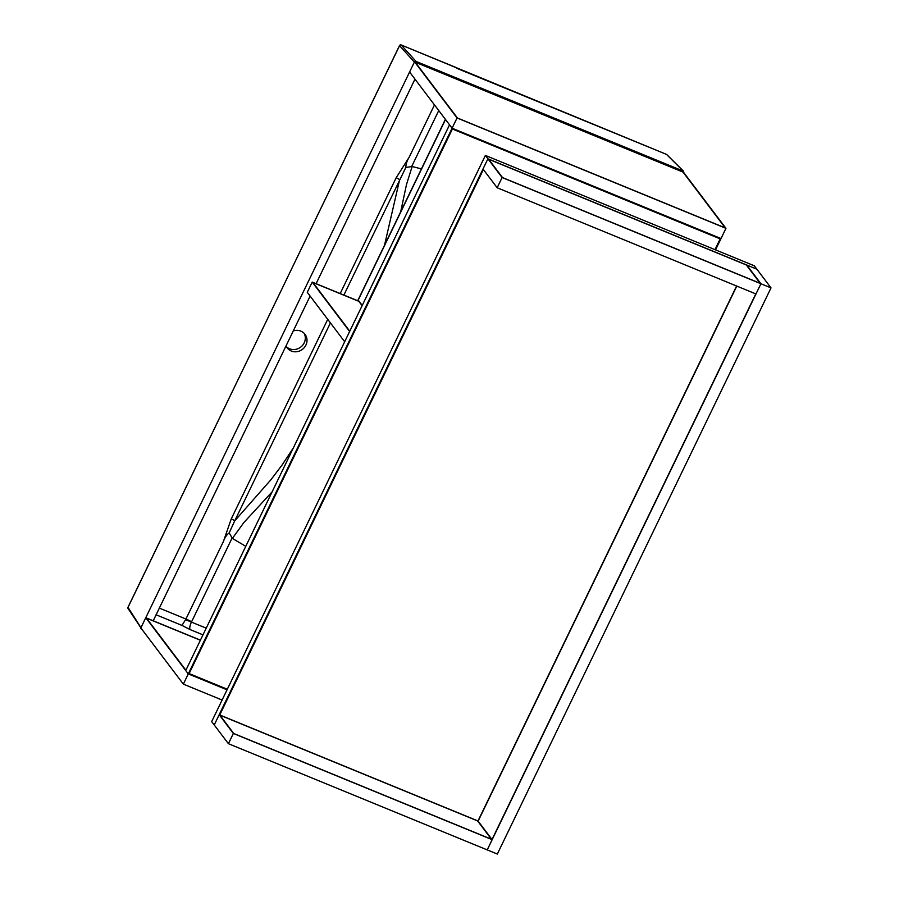 <?xml version="1.0" encoding="UTF-8"?>
<svg xmlns="http://www.w3.org/2000/svg" width="899" height="899" viewBox="0 0 899 899"><rect width="100%" height="100%" fill="white"/><g stroke="black" fill="none" stroke-linecap="round" stroke-linejoin="round"><path stroke-width="1.35" d="M358.195 300.097L362.23 305.446L358.083 299.951L445.511 119.488L358.195 300.097M362.117 305.671L357.971 300.176L445.387 119.331M233.762 733.517L491.461 839.261L477.571 820.911L219.884 715.154L233.762 733.517L491.461 839.261L477.571 820.911L219.884 715.154L233.762 733.517M228.402 743.687L487.224 849.903L760.914 283.747L746.743 265.014L487.932 158.797L502.103 177.53L760.914 283.747L755.969 293.962L497.158 187.756L482.988 169.023L487.932 158.797L756.846 269.161L771.016 287.894L760.914 283.747L753.823 274.375L746.743 265.014L756.846 269.161L754.295 265.789L485.381 155.426L487.932 158.797L214.232 724.965L228.402 743.687L233.347 733.472L492.158 839.677L477.987 820.956L219.176 714.739L233.347 733.472M219.176 714.739L214.232 724.965L211.681 721.594L485.381 155.426M492.158 839.677L487.224 849.903L497.327 854.05L771.016 287.894M488.629 159.224L502.519 177.575L760.206 283.331L746.327 264.969L488.629 159.224L502.519 177.575L760.206 283.331L746.327 264.969L488.629 159.224M502.103 177.53L497.158 187.756M736.787 286.096L478.133 821.135L736.787 286.096M492.023 839.497L755.778 293.883L492.023 839.497M736.596 286.017L477.987 820.956M483.392 169.563L219.738 714.975L483.392 169.563M312.919 282.5L349.778 331.214L312.919 282.5L358.858 301.345L312.919 282.5M312.211 282.084L307.267 292.299L344.677 341.744L349.621 331.529L312.211 282.084L358.712 301.165M714.975 249.652L720.178 238.887L452.388 128.995L189.127 673.576L227.323 689.252L189.127 673.576L452.388 128.995L720.178 238.887L714.975 249.652M725.954 228.335L457.04 117.971L414.529 61.784L683.442 172.147L725.954 228.335L721.02 238.55L452.096 128.197L449.545 124.826L185.733 670.542L188.284 673.913L227.042 689.814L188.284 673.913L452.096 128.197L721.02 238.55L715.537 249.888M200.376 640.257L146.481 618.141L185.891 670.227L146.481 618.141L200.376 640.257M222.109 700.04L183.351 684.128L140.84 627.94L145.773 617.725L200.432 640.155M183.351 684.128L188.284 673.913L145.773 617.725M725.257 227.919L683.026 172.102L415.226 62.2L457.456 118.016L725.257 227.919L457.456 118.016L415.226 62.2L683.026 172.102L725.257 227.919M457.04 117.971L452.096 128.197L409.584 72.01L414.529 61.784L416.046 61.413L683.285 171.091L666.474 154.381L458.153 68.886M304.087 333.248A11.215 10.428 -37.1 0 1 300.671 347.149A11.215 10.428 -37.1 0 1 286.365 346.666M293.265 330.933A11.215 10.428 -37.1 0 1 305.019 334.316A11.215 10.428 -37.1 0 1 302.379 349.396A11.215 10.428 -37.1 0 1 287.141 347.846A11.215 10.428 -37.1 0 1 286.006 345.935M683.858 172.687L683.285 171.091M455.669 67.504A1.281 1.157 133.1 0 0 455.209 67.155L401.212 44.995A1.281 1.202 137.9 0 0 399.549 45.68L414.383 62.098L140.963 627.682L128.018 607.387A1.281 1.18 147.5 0 0 128.051 608.533L141.986 629.469M455.928 67.74A1.281 1.157 133.1 0 0 455.815 67.616L455.815 67.616A1.281 1.157 133.1 0 0 455.478 67.403L458.265 68.931M455.085 67.099L455.152 67.11A1.281 1.281 0 0 1 455.546 67.369L666.35 154.325M140.862 627.974L141.008 628.851M666.833 154.617L666.833 154.617A1.281 1.18 134.8 0 0 666.474 154.381L666.417 154.336A1.281 1.281 0 0 1 666.833 154.617L683.656 171.327M310.121 296.063L153.223 620.782M414.978 79.134L316.1 283.679M384.514 245.27L399.617 179.766A3.203 0.562 25.8 0 0 396.178 177.766L409.214 157.156L434.475 104.902M330.427 322.898L234.718 520.881L270.846 479.83L282.061 465.03L293.377 447.882M409.214 157.156C406.955 160.854 405.831 164.27 405.854 167.416L412.135 166.529L406.505 184.497L400.684 211.816M405.854 167.416L343.879 295.074M272.105 491.877L243.932 522.454L232.369 538.4L229.189 532.882L234.718 520.881A3.203 0.562 25.8 0 0 231.268 518.88L327.73 319.347M229.189 532.882C226.829 534.557 224.896 537.456 223.368 541.591L231.268 518.88M159.28 608.084L185.936 619.018L223.368 541.591M232.369 538.4L245.775 546.345M421.44 168.888L412.135 166.529M185.936 619.018L185.587 619.658L191.431 622.097A6.405 2.056 -67.7 0 0 190.037 629.547L181.969 625.412L156.044 614.77M185.587 619.658L181.969 625.412M455.478 67.403L401.168 44.961L416.046 61.413M399.628 45.546L127.984 607.286A1.281 1.281 0 0 0 128.051 608.533M128.074 607.252L399.527 45.591A1.281 1.281 0 0 1 401.168 44.961L401.078 44.95M438.746 110.543L411.697 166.495M340.193 293.568L396.178 177.766M232.043 538.13L191.644 621.681A6.405 1.135 -154.2 0 1 186.071 618.748M191.644 621.681A11.856 11.035 -37.1 0 1 191.431 622.097L206.219 628.165M202.983 634.863L190.037 629.547"/></g></svg>
